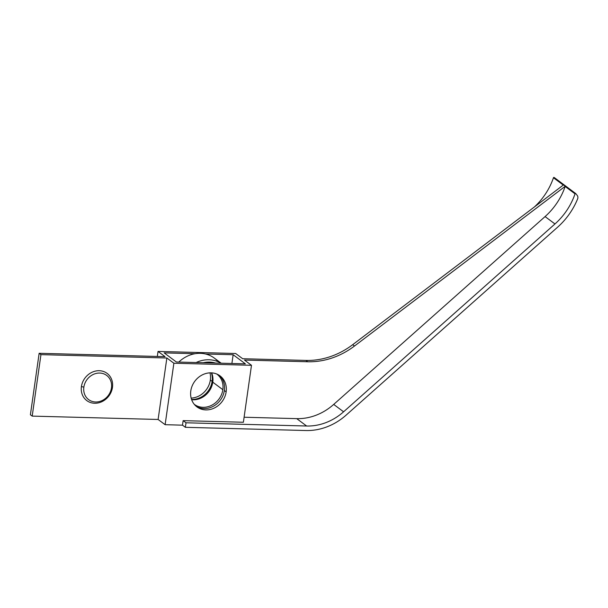 <?xml version="1.0" encoding="UTF-8"?>
<svg xmlns="http://www.w3.org/2000/svg" width="608" height="608" viewBox="0 0 608 608"><rect width="100%" height="100%" fill="white"/><g stroke="black" fill="none" stroke-linecap="round" stroke-linejoin="round"><path stroke-width="0.91" d="M305.984 430.532L185.364 427.31L186.01 422.788L306.63 426.01A53.762 47.295 126.7 0 0 343.596 411.791L554.967 223.957A63.194 55.586 126.7 0 0 575.039 193.838A0.471 0.418 -53.3 0 1 575.799 193.625L577.212 195.411A3.77 3.321 -53.3 0 1 577.6 198.953A67.914 59.736 -53.3 0 1 557.559 227.232L346.119 415.127A58.482 51.437 -53.3 0 1 305.984 430.532L185.364 427.31L182.491 425.167L165.125 424.696L158.11 419.467L32.201 416.108L30.4 414.77L39.148 353.294L40.949 354.639L166.858 357.998L173.873 363.227L251.484 365.302L244.469 360.073L307.732 361.76A75.453 66.378 126.7 0 0 354.487 346.028L565.303 186.23L563.51 184.893L352.686 344.683L563.51 184.893L565.303 186.23A0.471 0.418 126.7 0 0 565.151 186.458A63.194 55.586 -53.3 0 1 545.08 216.585L333.701 404.419A53.762 47.295 -53.3 0 1 296.734 418.638L306.63 426.01A53.762 47.295 126.7 0 0 343.596 411.791L333.701 404.419L343.596 411.791L554.967 223.957L545.08 216.585L554.967 223.957A63.194 55.586 126.7 0 0 575.039 193.838L565.151 186.458A0.471 0.418 -53.3 0 1 565.303 186.23L354.487 346.028L352.686 344.683A75.453 66.378 -53.3 0 1 305.93 360.422A75.453 66.378 126.7 0 0 352.686 344.683L354.487 346.028A75.453 66.378 126.7 0 1 307.732 361.76L305.93 360.422L242.676 358.728L305.93 360.422L307.732 361.76L244.469 360.073L251.484 365.302L243.382 422.256L183.137 420.645L182.491 425.167L185.364 427.31L186.01 422.788L183.137 420.645L182.491 425.167L165.125 424.696L173.873 363.227L166.858 357.998L158.11 419.467L165.125 424.696L173.873 363.227L251.484 365.302L243.382 422.256L183.137 420.645L186.01 422.788L306.63 426.01L296.734 418.638L244.097 417.232L296.734 418.638A53.762 47.295 -53.3 0 0 333.701 404.419L545.08 216.585A63.194 55.586 -53.3 0 0 565.151 186.458L575.039 193.838A0.471 0.418 126.7 0 1 575.799 193.625L577.212 195.411A3.77 3.321 126.7 0 1 577.6 198.953A67.914 59.736 126.7 0 1 557.559 227.232L346.119 415.127A58.482 51.437 126.7 0 1 305.984 430.532M554.222 177.536A0.471 0.418 -53.3 0 0 553.462 177.749L563.282 185.068L553.462 177.749A63.194 55.586 -53.3 0 1 534.386 206.963A63.194 55.586 126.7 0 0 553.462 177.749A0.471 0.418 -53.3 0 1 554.222 177.536L575.647 193.511M242.676 358.728L235.661 353.499L158.042 351.432L165.057 356.66L39.148 353.294L165.057 356.66L158.042 351.432L235.661 353.499L242.676 358.728M164.152 352.883L195.077 353.712L164.152 352.883L176.381 362.003L164.152 352.883M205.496 353.993L233.145 354.73L245.374 363.842L176.381 362.003L245.374 363.842L233.145 354.73L231.899 363.485L233.145 354.73L205.496 353.993M157.328 356.455L158.042 351.432L157.328 356.455M191.148 398.103A19.334 17.009 126.7 0 0 210.33 380.046A19.334 17.009 126.7 0 0 209.973 372.848A19.334 17.009 -53.3 0 1 210.33 380.046A19.334 17.009 -53.3 0 1 191.148 398.103M191.55 399.441A19.334 17.009 126.7 0 0 212.124 381.391A19.334 17.009 126.7 0 0 211.371 372.856A19.334 17.009 126.7 0 1 212.124 381.391L210.33 380.046L212.124 381.391A19.334 17.009 126.7 0 1 191.55 399.441M226.153 391.848A19.334 17.009 126.7 0 0 211.113 372.841A19.334 17.009 126.7 0 0 190.798 390.906A19.334 17.009 126.7 0 0 205.838 409.906A19.334 17.009 126.7 0 0 226.153 391.848A19.334 17.009 126.7 0 0 220.028 375.873A19.334 17.009 126.7 0 0 202.183 374.954A19.334 17.009 126.7 0 0 190.798 390.906A19.334 17.009 126.7 0 0 196.916 406.874A19.334 17.009 126.7 0 0 214.768 407.801A19.334 17.009 126.7 0 0 226.153 391.848L224.352 390.503A19.334 17.009 126.7 0 0 219.108 375.235A19.334 17.009 -53.3 0 1 224.352 390.503L226.153 391.848M196.042 406.174A19.334 17.009 126.7 0 0 224.352 390.503A19.334 17.009 -53.3 0 1 196.042 406.174M158.11 419.467L32.201 416.108L40.949 354.639L166.858 357.998L158.11 419.467M112.465 387.402A16.978 14.934 126.7 0 0 99.256 370.713A16.978 14.934 126.7 0 0 81.419 386.566A16.978 14.934 126.7 0 0 94.628 403.256A16.978 14.934 126.7 0 0 112.465 387.402L111.462 387.889A15.094 13.277 -53.3 0 1 95.6 401.987A15.094 13.277 -53.3 0 1 83.858 387.152A15.094 13.277 -53.3 0 1 99.72 373.054A15.094 13.277 -53.3 0 1 111.462 387.889A15.094 13.277 126.7 0 0 99.72 373.054A15.094 13.277 126.7 0 0 83.858 387.152L81.419 386.566A16.978 14.934 -53.3 0 1 99.256 370.713A16.978 14.934 -53.3 0 1 112.465 387.402A16.978 14.934 -53.3 0 1 94.628 403.256A16.978 14.934 -53.3 0 1 81.419 386.566L83.858 387.152A15.094 13.277 126.7 0 0 95.6 401.987A15.094 13.277 126.7 0 0 111.462 387.889L112.465 387.402M32.201 416.108L40.949 354.639L39.148 353.294L30.4 414.77L32.201 416.108M203.216 362.718A28.295 24.89 -53.3 0 1 215.475 363.044A28.295 24.89 126.7 0 0 203.216 362.718M194.203 404.267A18.863 16.591 126.7 0 0 211.66 405.285A18.863 16.591 126.7 0 0 222.847 389.69A18.863 16.591 126.7 0 0 216.752 374.019A18.863 16.591 126.7 0 1 216.874 374.11A18.863 16.591 126.7 0 1 222.847 389.69L212.777 382.181A18.863 16.591 126.7 0 0 211.66 372.864A18.863 16.591 -53.3 0 1 212.777 382.181A18.863 16.591 -53.3 0 1 191.649 399.714A18.863 16.591 126.7 0 0 212.777 382.181L222.847 389.69A18.863 16.591 126.7 0 1 211.736 405.255A18.863 16.591 126.7 0 1 194.317 404.35A18.863 16.591 126.7 0 1 194.203 404.267M220.978 363.196A30.18 26.547 126.7 0 0 196.133 362.528A30.18 26.547 -53.3 0 1 220.978 363.196M218.226 361.783A30.18 26.547 126.7 0 0 178.79 362.064A30.18 26.547 -53.3 0 1 214.29 358.059L221.175 363.196M554.154 177.468L575.73 193.557"/></g></svg>
